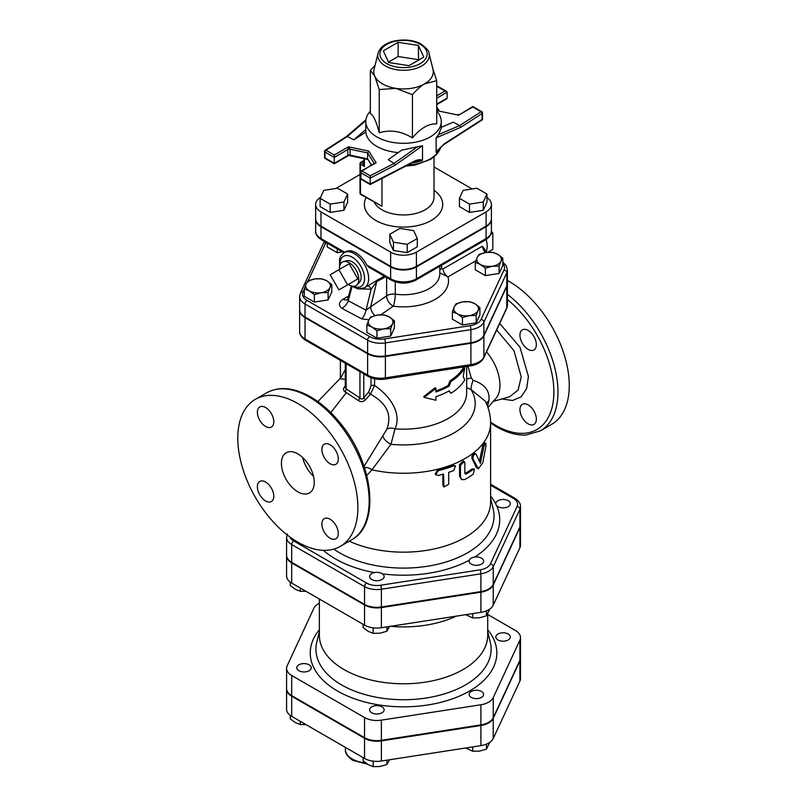 <?xml version="1.0" encoding="UTF-8"?>
<svg xmlns="http://www.w3.org/2000/svg" width="807" height="807" viewBox="0 0 807 807"><rect width="100%" height="100%" fill="white"/><g stroke="black" fill="none" stroke-linecap="round" stroke-linejoin="round"><path stroke-width="1.21" d="M438.181 475.454L435.73 474.718L438.181 470.713A88.528 51.113 0 0 0 453.675 465.81L455.531 465.921L453.675 470.552A88.528 51.113 180 0 1 448.702 472.377L448.702 484.23L443.951 487.025L443.527 474.022A88.528 51.113 180 0 1 438.181 475.454M435.73 474.718L435.215 473.951L437.606 469.946A87.075 50.276 0 0 0 452.848 465.114L455.531 465.921M443.951 487.025L442.872 485.118L442.872 474.213M464.872 462.905L464.287 461.604L460.474 465.185L460.474 477.038L461.634 479.64L464.872 479.499A88.528 51.113 0 0 0 473.265 474.133L474.476 469.099L473.265 469.392A88.528 51.113 180 0 1 465.921 474.163L464.872 473.578L464.872 462.905M464.872 473.588L465.921 474.163L464.872 473.578A87.075 50.276 0 0 0 472.125 468.877L474.476 469.099M461.634 479.64L459.546 476.392L459.546 464.55L463.279 460.989L464.287 461.604M476.16 454.24C474.133 453.796 473.084 455.299 472.993 458.78L478.369 468.817L482.838 462.693L486.006 445.676L485.693 443.214L483.928 446.412L480.347 463.319L476.16 454.24L474.556 453.352M478.369 468.817L476.352 467.546L471.853 458.255C471.944 454.785 472.983 453.282 474.97 453.766M479.449 461.281L482.606 446.069L484.341 442.902L485.693 443.214M463.218 376.314L464.721 368.073A64.58 37.283 180 0 1 450.982 381.439L449.196 386.059A64.58 37.283 180 0 1 435.891 391.97L435.891 388.409L424.189 397.397L435.891 400.262L435.891 396.701A64.58 37.283 0 0 0 449.196 390.8L450.982 393.281A64.58 37.283 0 0 0 464.721 379.915L463.218 376.314M435.891 390.992A63.128 36.446 0 0 0 448.178 385.474L449.913 380.864A63.128 36.446 0 0 0 463.349 367.8L464.721 368.073M448.763 391.052L450.982 393.281M435.891 388.409L435.165 387.683L423.725 396.6L424.189 397.397M448.178 385.474L449.196 386.059M449.913 380.864L450.982 381.439M297.833 542.173A84.896 49.015 -120 0 0 340.282 546.379A84.896 49.015 -120 0 0 340.292 448.349A84.896 49.015 -120 0 0 255.385 399.334A84.896 49.015 -120 0 0 242.372 467.364A84.896 49.015 -120 0 0 297.833 542.173M536.352 419.115A11.611 6.698 60 0 1 533.952 424.432A11.611 6.698 60 0 1 525.004 421.325A11.611 6.698 60 0 1 519.94 409.643A11.611 6.698 60 0 1 522.341 404.327A11.611 6.698 60 0 1 531.288 407.434A11.611 6.698 60 0 1 536.352 419.115M528.141 330.416A11.611 6.698 60 0 1 535.727 340.645A11.611 6.698 60 0 1 533.952 349.945A11.611 6.698 60 0 1 528.141 349.37A11.611 6.698 60 0 1 520.565 339.142A11.611 6.698 60 0 1 522.341 329.841A11.611 6.698 60 0 1 528.141 330.416M490.606 423.06L496.497 426.792C506.816 432.734 516.682 435.477 526.083 435.013L540.387 430.847L551.675 424.331A84.896 49.015 -120 0 0 564.345 355.151A84.896 49.015 -120 0 0 507.432 280.483M345.305 385.887L344.882 386.361C343.056 388.631 343.076 390.417 344.942 391.738L358.268 400.494C360.89 402.239 363.311 402.007 365.541 399.788L370.383 394.159C386.755 403.147 392.242 414.848 386.846 429.263L364.058 466.345M341.311 376.778L339.918 378.675L345.305 379.401M496.668 330.013L514.029 350.773L521.211 376.909L518.144 389.952L509.651 396.741L492.744 401.553M486.55 351.802C495.125 362.343 499.604 373.429 499.997 385.08C499.926 391.809 498.08 396.782 494.449 399.979L487.953 407.444M297.833 491.816A23.221 13.406 60 0 1 282.672 471.359A23.221 13.406 60 0 1 286.233 452.747A23.221 13.406 60 0 1 309.444 466.153A23.221 13.406 60 0 1 309.444 492.966A23.221 13.406 60 0 1 297.833 491.816M302.665 457.529A23.221 13.406 -120 0 0 313.53 476.342M321.882 523.985A11.611 6.698 60 0 1 324.283 518.669A11.611 6.698 60 0 1 335.894 525.367A11.611 6.698 60 0 1 335.894 538.773A11.611 6.698 60 0 1 326.946 535.666A11.611 6.698 60 0 1 321.882 523.985M265.584 482.001A11.611 6.698 60 0 1 273.17 492.23A11.611 6.698 60 0 1 271.394 501.53A11.611 6.698 60 0 1 259.783 494.832A11.611 6.698 60 0 1 259.783 481.426A11.611 6.698 60 0 1 265.584 482.001M273.795 421.728A11.611 6.698 60 0 1 271.394 427.044A11.611 6.698 60 0 1 259.783 420.346A11.611 6.698 60 0 1 259.783 406.94A11.611 6.698 60 0 1 268.721 410.047A11.611 6.698 60 0 1 273.795 421.728M330.093 463.712A11.611 6.698 60 0 1 322.507 453.484A11.611 6.698 60 0 1 324.283 444.183A11.611 6.698 60 0 1 335.894 450.881A11.611 6.698 60 0 1 335.894 464.287A11.611 6.698 60 0 1 330.093 463.712M520.495 506.635C520.697 503.679 518.79 500.854 514.785 498.191A2.905 1.675 120 0 0 513.333 498.333A14.526 8.393 180 0 1 517.095 506.443A2.905 2.29 24.9 0 1 519.9 509.237A17.431 10.067 0 0 0 520.495 506.635L520.495 524.409A17.431 10.067 180 0 1 519.9 527.011L493.228 584.48A17.431 10.067 180 0 1 480.901 591.592L381.378 606.995A17.431 10.067 180 0 1 364.542 604.382L291.68 562.318A17.431 10.067 180 0 1 286.576 555.206L286.576 537.432A17.431 10.067 0 0 0 291.68 544.543A2.905 1.675 -60 0 1 293.738 540.993A14.526 8.393 180 0 1 289.854 536.948M299.639 309.827A18.39 10.622 0 0 0 299.639 310.12A18.39 10.622 0 0 0 305.026 317.635L367.619 353.769A18.39 10.622 0 0 0 385.383 356.523L470.895 343.288A18.39 10.622 0 0 0 483.897 335.783L506.806 286.414A18.39 10.622 0 0 0 507.432 283.671A18.39 10.622 0 0 0 507.432 283.368M349.26 541.204A87.075 50.276 0 0 0 441.328 547.176A87.075 50.276 0 0 0 490.606 501.893L490.606 422.989A87.075 50.276 0 0 1 371.966 469.835L390.951 444.284L395.047 428.85C402.098 412.982 389.65 395.581 374.579 385.464L374.579 378.806M366.771 475.535L371.966 469.835A8.706 5.639 -140.7 0 0 364.471 467.616M371.018 377.757L371.018 385.877L368.678 391.99L363.775 397.79C362.636 399.384 361.365 399.455 359.952 398.012L346.102 388.843L345.305 387.451L345.305 363.2M371.018 385.877A2.905 1.675 180 0 1 374.579 385.464L370.383 394.159A2.905 1.17 -138.4 0 1 368.678 391.99M363.775 373.863L363.775 397.79A2.905 1.009 -140.9 0 0 365.541 399.788M359.952 371.654L359.952 398.012A2.905 0.615 -52.8 0 1 358.268 400.494M346.102 363.664L346.102 388.843A2.905 1.796 -61.1 0 1 344.942 391.738M386.846 429.263A8.706 5.084 -158.6 0 1 395.047 428.85A63.128 36.446 0 0 0 466.668 392.737L466.668 366.479M345.305 369.535L340.978 377.454M487.519 406.234L488.911 400.645C490.02 390.85 484.735 384.071 473.053 380.309L471.298 377.898L467.727 365.571M471.298 377.898A11.611 0.545 -13.7 0 1 466.668 378.927M488.911 400.645A11.611 7.979 3.5 0 0 486.52 403.793M473.053 380.309A11.611 2.169 -69.8 0 0 470.985 389.539L485.259 401.16M466.668 387.612L470.985 389.539A71.682 41.389 0 0 1 390.951 444.284A8.706 3.51 -144.9 0 1 382.942 435.498M357.874 278.909L347.605 284.831L338.89 269.72L349.149 263.798L357.874 278.909L349.149 283.943M338.89 269.72L330.164 274.753L338.89 289.864L347.605 284.831M343.57 261.559L347.071 260.722A12.609 7.283 60 0 1 358.53 268.449A12.609 7.283 60 0 1 359.498 282.238L357.017 284.851A13.638 7.878 -120 0 0 355.968 269.931A13.638 7.878 -120 0 0 343.57 261.559A13.638 7.878 -120 0 0 339.545 269.346M348.261 284.447A13.638 7.878 -120 0 0 349.149 285.002A13.638 7.878 -120 0 0 357.017 284.851M487.872 252.268L492.815 249.413L492.815 232.991L490.848 234.131M491.423 231.256L492.815 232.991M486.117 239.518A19.59 11.308 60 0 1 486.197 251.572M502.801 258.149L500.955 261.216A12.337 7.122 0 0 0 497.768 254.336L502.801 258.149L502.801 265.543L499.119 273.482L485.36 275.611L485.36 268.217L480.326 264.414A12.337 7.122 0 0 0 492.24 266.26A12.337 7.122 0 0 0 500.955 261.216L499.119 266.088L492.24 266.26L485.36 268.217M485.854 252.5L492.734 252.329L497.768 254.336A12.337 7.122 0 0 0 485.854 252.5A12.337 7.122 0 0 0 477.129 257.534L478.975 254.457L485.854 252.5M480.326 264.414L475.283 262.406L477.129 257.534A12.337 7.122 0 0 0 480.326 264.414M476.201 315.456L469.321 315.628A12.337 7.122 0 0 0 478.047 310.584L476.201 315.456L476.201 322.85L462.441 324.979L452.374 319.168L452.374 311.774L454.22 306.902A12.337 7.122 0 0 0 457.408 313.782A12.337 7.122 0 0 0 469.321 315.628L462.441 317.585L457.408 313.782L452.374 311.774M474.859 303.704L479.893 307.517L478.047 310.584A12.337 7.122 0 0 0 474.859 303.704A12.337 7.122 0 0 0 462.936 301.868L469.815 301.697L474.859 303.704M454.22 306.902L456.056 303.825L462.936 301.868A12.337 7.122 0 0 0 454.22 306.902M376.94 330.82L371.896 327.006A12.337 7.122 0 0 0 383.819 328.853L376.94 330.82L376.94 338.214L366.862 332.393L366.862 324.999L368.708 320.127A12.337 7.122 0 0 0 371.896 327.006L366.862 324.999M392.535 323.819L390.699 328.691L383.819 328.853A12.337 7.122 0 0 0 392.535 323.819A12.337 7.122 0 0 0 389.347 316.939L394.381 320.742L392.535 323.819M370.554 317.06L377.434 315.093A12.337 7.122 0 0 0 368.708 320.127L370.554 317.06M377.434 315.093L384.314 314.932L389.347 316.939A12.337 7.122 0 0 0 377.434 315.093M304.269 288.856L306.115 283.993A12.337 7.122 0 0 0 309.303 290.863L304.269 288.856L304.269 296.26L314.337 302.07L314.337 294.676L309.303 290.863A12.337 7.122 0 0 0 321.216 292.709L314.337 294.676M307.951 280.917L314.831 278.95A12.337 7.122 0 0 0 306.115 283.993L307.951 280.917M321.711 278.788L326.744 280.796A12.337 7.122 0 0 0 314.831 278.95L321.711 278.788M329.942 287.675L328.096 292.548L321.216 292.709A12.337 7.122 0 0 0 329.942 287.675A12.337 7.122 0 0 0 326.744 280.796L331.788 284.599L329.942 287.675M485.36 275.611L475.283 269.8L475.283 262.406M476.201 322.85L479.893 314.912L479.893 307.517M390.699 328.691L390.699 336.085L394.381 328.136L394.381 320.742M390.699 336.085L376.94 338.214M331.788 284.599L331.788 292.003L328.096 299.942L328.096 292.548M328.096 299.942L314.337 302.07M499.119 273.482L499.119 266.088M462.441 324.979L462.441 317.585M342.39 251.905L337.255 252.702L337.255 248.939M337.255 252.702L327.178 246.892L327.178 243.129M351.247 285.95L357.975 288.886L364.441 287.827A20.316 11.732 -120 0 0 367.548 271.545A20.316 11.732 -120 0 0 354.283 253.64A20.316 11.732 -120 0 0 344.115 252.641L345.658 251.754A20.316 11.732 60 0 1 355.816 252.752A20.316 11.732 60 0 1 366.822 265.029L368.496 266.976L391.244 280.12C399.435 284.074 407.626 284.074 415.817 280.12A2.905 1.675 60 0 0 416.422 278.788A18.228 10.521 180 0 1 390.649 278.788A2.905 1.675 120 0 0 391.244 280.12M384.293 276.105L364.441 287.827M366.822 265.029L390.649 278.788L390.649 266.935A18.228 10.521 0 0 0 416.422 266.935L486.086 226.727A18.228 10.521 0 0 0 491.423 219.282A18.228 10.521 0 0 0 491.413 218.99M315.658 218.99A18.228 10.521 0 0 0 315.648 219.282A18.228 10.521 0 0 0 320.984 226.727L390.649 266.935M485.511 252.551A7.253 4.186 -120 0 1 482.364 246.206L486.893 252.359M305.026 317.04L305.026 304.007L367.619 340.14A18.39 10.622 0 0 0 385.383 342.894L470.895 329.66A18.39 10.622 0 0 0 483.897 322.154L506.806 272.786A18.39 10.622 0 0 0 507.432 270.042L507.432 283.075A18.39 10.622 180 0 1 506.806 285.819L483.897 335.187A18.39 10.622 180 0 1 470.895 342.703L385.383 355.927A18.39 10.622 180 0 1 367.619 353.184L305.026 317.04A18.39 10.622 180 0 1 299.639 309.535L299.639 296.492A18.39 10.622 0 0 0 305.026 304.007A2.905 1.675 -60 0 1 307.074 300.446A15.484 8.938 180 0 1 303.069 291.811L304.269 289.219M482.364 246.206L442.912 268.983A7.253 4.186 -120 0 0 447.976 276.872L475.827 260.792M442.912 268.983L441.641 268.691A7.253 2.471 -2.3 0 0 439.815 269.709M439.815 272.877L447.976 276.872A44.99 25.975 0 0 1 393.302 306.186A8.706 5.447 55.5 0 1 386.624 295.846L370.665 306.831A8.706 5.447 -124.5 0 0 374.993 315.587M441.641 268.691L441.631 265.21M439.815 266.27L439.815 273.785A36.285 20.942 180 0 1 395.279 294.182A8.706 1.614 -82.3 0 1 393.302 306.186L380.783 314.801M357.642 288.825L371.159 289.219L376.788 281.542L370.665 306.831L366.025 310.181A8.706 3.813 -69.9 0 1 361.647 318.836L368.86 319.794M367.74 285.92A4.358 2.26 66.8 0 1 371.159 289.219L366.025 310.181L348.221 300.759A8.706 5.649 -53 0 1 341.724 308.294L361.647 318.836M352.044 286.485L348.221 300.759L348.019 298.267M347.988 298.388L347.565 299.568A8.706 5.024 60 0 1 347.504 299.599M347.353 299.679A8.706 5.024 60 0 1 343.217 299.135C338.779 302 338.284 305.056 341.724 308.294M395.279 281.865L395.279 294.182A8.706 5.024 0 0 0 386.624 295.846L386.624 277.447M385.605 276.862L376.788 281.542A4.358 3.036 62.7 0 1 377.535 279.736M486.954 194.043L486.954 202.345L483.262 210.284L469.513 212.412L459.435 206.602L459.435 198.3L469.513 204.121L483.262 201.992L486.954 194.043L476.876 188.233L463.127 190.361L459.435 198.3M469.513 212.412L469.513 204.121M483.262 210.284L483.262 201.992M417.29 238.519L417.29 246.811L407.222 252.631L393.463 250.503L389.781 242.554L389.781 234.262L393.463 242.211L407.222 244.339L417.29 238.519L413.608 230.58L399.848 228.452L389.781 234.262M407.222 252.631L407.222 244.339M393.463 250.503L393.463 242.211M347.635 194.043L337.558 188.233L323.799 190.361L320.117 198.3L330.184 204.121L343.943 201.992L347.635 194.043L347.635 202.345L343.943 210.284L343.943 201.992M343.943 210.284L330.184 212.412L330.184 204.121M330.184 212.412L320.117 206.602L320.117 198.3M363.947 162.459A81.265 46.917 0 0 0 363.2 163.407A1.453 1.079 -142.3 0 0 363.947 163.387M360.436 162.994A1.453 0.837 0 0 0 360.013 163.589A1.453 0.837 0 0 0 360.436 164.184A1.453 0.837 -60 0 1 361.465 162.409L363.12 163.882A1.453 0.726 -154.6 0 0 363.947 163.75M363.12 163.882L364.381 166.454L363.947 158.666M363.947 160.966L361.465 162.409A1.453 0.837 -120 0 0 360.739 162.328L363.947 160.472M360.739 194.467A1.453 0.837 -60 0 1 360.436 193.801A1.453 0.837 180 0 1 360.013 193.216A1.453 1.453 0 0 0 360.739 194.467L381.983 206.249L360.436 193.801L360.436 164.184L364.381 166.454L364.381 158.757M320.601 197.261A18.228 10.521 0 0 0 315.648 204.474A18.228 10.521 0 0 0 320.984 211.908L390.649 252.127A18.228 10.521 0 0 0 416.422 252.127L486.086 211.908A18.228 10.521 0 0 0 491.423 204.474A18.228 10.521 0 0 0 486.954 197.564M472.125 188.969L434.015 166.968M360.013 174.504L335.732 188.515M491.423 204.474L491.423 218.687A18.228 10.521 180 0 1 486.086 226.131L486.086 211.908M486.086 226.131L416.422 266.35A18.228 10.521 180 0 1 390.649 266.35L390.649 252.127M390.649 266.35L320.984 226.131A18.228 10.521 180 0 1 315.648 218.687L315.648 204.474M418.349 45.434L423.766 57.115L408.957 65.66L388.722 62.532L383.305 50.851L398.113 42.297L418.349 45.434L418.561 60.122M398.113 42.297L398.113 56.52L418.349 59.647M388.51 62.068L398.113 56.52M371.502 165.001L367.619 158.848L350.117 155.166A2.179 1.261 180 0 0 347.827 155.458L334.269 163.296L334.269 157.365L347.827 149.537L347.827 155.458L350.117 155.166L350.117 149.245L348.432 146.813L347.827 149.537A2.179 1.261 180 0 1 350.117 149.245L367.619 152.927L373.994 163.034A2.179 1.261 180 0 1 374.125 163.458L374.125 163.458A2.179 1.261 180 0 1 374.125 163.488L374.095 163.539M348.009 155.852L334.269 163.781L325.282 158.596A1.453 0.837 -60 0 1 324.979 157.93A1.453 0.837 180 0 1 324.555 157.335A1.453 1.453 0 0 0 325.282 158.596M360.951 171.588A1.453 0.837 0 0 0 360.527 172.184A1.453 0.837 0 0 0 360.951 172.769A1.453 0.837 -60 0 1 361.97 170.993A1.453 0.837 -120 0 0 361.254 170.923L376.143 162.812L368.749 151.091L348.432 146.813L334.269 154.994L334.269 157.365L324.979 152.009A1.453 0.837 -60 0 1 326.008 150.223A1.453 0.878 -122.8 0 0 325.221 150.193A1.453 1.453 0 0 0 324.555 151.413A1.453 0.837 0 0 0 324.979 152.009L324.979 157.93L334.269 163.296M368.749 151.091L367.619 152.927L367.619 158.848L371.371 165.082M370.242 175.765L370.181 178.105L395.127 165.193L394.068 163.428L370.242 175.765L361.97 170.993L373.994 163.569M436.718 108.38L438.322 110.922L458.628 115.189L472.801 106.514L481.789 111.709A1.453 0.837 120 0 0 481.063 111.78A1.453 0.878 57.2 0 1 482.142 113.525A1.453 0.837 0 0 0 482.515 112.96A1.453 1.453 0 0 0 481.789 111.709A1.453 0.837 120 0 1 482.092 112.375M436.718 86.299L447.149 92.2L447.149 98.121L446.543 98.958L436.718 104.638M443.921 144.534A1.453 0.878 -122.8 0 0 443.951 144.524A1.453 0.878 -122.8 0 0 444.243 143.858L436.143 152.2L436.143 137.856L460.696 127.335L482.142 113.525L482.142 119.446A1.453 0.837 0 0 0 482.515 118.891L482.515 112.96M444.243 143.858L482.142 119.446A1.453 0.878 57.2 0 1 481.85 120.112A1.453 1.453 0 0 0 482.515 118.891M436.143 152.2L437.878 150.041M437.858 150.052L443.951 144.514A1.453 0.878 -122.8 0 0 443.951 144.514L481.85 120.112M460.696 127.335L459.697 125.539L438.504 134.618L441.268 128.212L441.268 121.524A37.737 21.789 0 0 0 436.718 111.154M361.254 179.366A1.453 0.837 -60 0 1 360.951 178.7A1.453 0.837 180 0 1 360.527 178.105A1.453 1.453 0 0 0 361.254 179.366L370.201 184.531L370.181 178.105L360.951 172.769L360.951 178.7L370.181 184.026L413.477 161.622A1.453 0.787 62.6 0 1 413.184 162.278A1.453 0.787 62.6 0 1 413.174 162.288L417.451 160.744L422.515 160.068C419.872 159.292 416.866 159.806 413.477 161.622M324.918 150.848A1.453 0.837 0 0 0 324.555 151.413L324.555 157.335M346.556 136.454L347.363 136.474L365.833 120.596M436.143 137.856L438.504 134.618M441.268 127.304L453.221 122.18L459.697 125.539L481.063 111.78L472.801 107.008L458.628 115.189L438.322 110.922M417.713 146.622L394.068 163.428L388.258 159.685L401.634 150.173L422.515 145.724L422.515 160.068M370.352 111.154A37.737 21.789 0 0 0 365.803 121.524L365.853 129.513L353.849 139.823L347.363 136.474L326.008 150.223L334.269 154.994M365.853 129.513L365.853 132.096A37.737 21.789 0 0 0 376.859 146.41A37.737 21.789 0 0 0 398.265 152.573M365.853 132.096L353.849 139.823M365.803 121.524A37.737 21.789 0 0 0 376.859 136.928A37.737 21.789 0 0 0 417.976 141.649A37.737 21.789 0 0 0 441.268 121.524M378.049 53.312L374.085 69.331A29.748 17.179 0 0 0 374.801 76.201A29.748 17.179 0 0 0 395.834 88.346A29.748 17.179 0 0 0 424.573 83.898A29.748 17.179 0 0 0 432.986 69.331L429.021 53.312C429.445 51.517 426.873 48.491 421.325 44.234C417.36 41.52 405.961 37.949 392.162 41.54C384.475 43.85 379.774 47.774 378.049 53.312A25.743 14.869 0 0 0 403.53 70.28A25.743 14.869 0 0 0 429.021 53.312M432.764 68.413L436.718 80.65L424.573 83.898C420.82 86.036 416.775 89.627 412.427 94.671L395.834 88.346L379.24 89.537L374.801 76.201L370.352 70.38L375.063 65.377M370.352 70.38L370.352 113.636C373.318 114.957 376.284 121.343 379.24 132.792C390.306 129.433 401.361 131.148 412.427 137.926L412.427 94.671M412.427 137.926C420.528 128.182 428.618 123.511 436.718 123.895L436.718 80.65M379.24 132.792L379.24 89.537M504.94 507.724A7.253 4.186 0 0 0 510.317 503.679A7.253 4.186 0 0 0 503.064 499.483A7.253 4.186 0 0 0 495.811 503.679A7.253 4.186 0 0 0 504.94 507.724M471.268 564.103A7.253 4.186 0 0 0 479.166 565.011A7.253 4.186 0 0 0 483.645 561.137A7.253 4.186 0 0 0 476.392 556.951A7.253 4.186 0 0 0 469.139 561.137A7.253 4.186 0 0 0 471.268 564.103M369.858 575.452A7.253 4.186 0 0 0 369.606 576.531A7.253 4.186 0 0 0 376.869 580.727A7.253 4.186 0 0 0 384.122 576.531A7.253 4.186 0 0 0 377.817 572.375A7.253 4.186 0 0 0 369.858 575.452M465.73 614.682L472.71 617.95L479.59 617.779L486.47 615.822L489.748 609.073M363.11 624.295L363.11 627.533L368.143 631.336L373.177 633.344L380.057 633.182L386.936 631.215L389.488 626.474M290.248 582.119L290.248 585.468L295.281 589.271L300.325 591.279L305.924 591.279M472.71 613.602L472.71 617.95M486.47 610.828L486.47 615.822M373.177 627.846L373.177 633.344M386.936 626.868L386.936 631.215M300.325 588.051L300.325 591.279M520.495 525.004L520.495 545.149A17.431 10.067 180 0 1 519.9 547.751L493.228 605.21A17.431 10.067 180 0 1 480.901 612.331L381.378 627.725A17.431 10.067 180 0 1 364.542 625.122L291.68 583.058A17.431 10.067 180 0 1 286.576 575.946L286.576 555.801A17.431 10.067 0 0 0 291.68 562.913L364.542 604.978A17.431 10.067 0 0 0 381.378 607.58L480.901 592.187A17.431 10.067 0 0 0 493.228 585.075L519.9 527.607A17.431 10.067 0 0 0 520.495 525.004A17.431 10.067 0 0 0 520.485 524.711M456.439 616.114A84.17 48.591 180 0 1 390.447 626.323M319.36 603.243A17.431 10.067 0 0 0 313.842 608.296L287.171 665.765A17.431 10.067 0 0 0 286.576 668.367A17.431 10.067 0 0 0 291.68 675.479L364.542 717.544A17.431 10.067 0 0 0 381.378 720.157L480.901 704.753A17.431 10.067 0 0 0 493.228 697.641L519.9 640.173A17.431 10.067 0 0 0 520.495 637.57A17.431 10.067 0 0 0 515.391 630.459L487.71 614.47M487.71 613.945L487.71 635.2A84.17 48.591 180 0 1 403.53 683.791A84.17 48.591 180 0 1 319.36 635.2L319.36 599.036M520.495 637.57L520.495 657.715A17.431 10.067 180 0 1 519.9 660.318L493.228 717.786A17.431 10.067 180 0 1 480.901 724.898L381.378 740.301A17.431 10.067 180 0 1 364.542 737.689L291.68 695.624A17.431 10.067 180 0 1 286.576 688.512L286.576 668.367M504.94 641.03A7.253 4.186 0 0 0 510.317 636.985A7.253 4.186 0 0 0 503.064 632.789A7.253 4.186 0 0 0 495.811 636.985A7.253 4.186 0 0 0 504.94 641.03M471.268 697.399A7.253 4.186 0 0 0 479.166 698.317A7.253 4.186 0 0 0 483.645 694.444A7.253 4.186 0 0 0 476.392 690.257A7.253 4.186 0 0 0 469.139 694.444A7.253 4.186 0 0 0 471.268 697.399M369.858 708.758A7.253 4.186 0 0 0 369.606 709.837A7.253 4.186 0 0 0 376.869 714.024A7.253 4.186 0 0 0 384.122 709.837A7.253 4.186 0 0 0 377.817 705.681A7.253 4.186 0 0 0 369.858 708.758M302.131 663.727A7.253 4.186 0 0 0 296.754 667.772A7.253 4.186 0 0 0 304.007 671.959A7.253 4.186 0 0 0 311.26 667.772A7.253 4.186 0 0 0 302.131 663.727M465.73 747.988L472.71 751.256L479.59 751.085L486.47 749.128L489.748 742.379M363.11 757.602L363.11 760.84L368.143 764.643L373.177 766.65L380.057 766.489L386.936 764.522L389.488 759.78M290.248 715.426L290.248 718.775L295.281 722.578L300.325 724.585L305.924 724.585M472.71 746.909L472.71 751.256M486.47 744.125L486.47 749.128M373.177 761.152L373.177 766.65M386.936 760.174L386.936 764.522M300.325 721.347L300.325 724.585M520.495 658.31L520.495 678.455A17.431 10.067 180 0 1 519.9 681.058L493.228 738.516A17.431 10.067 180 0 1 480.901 745.638L381.378 761.031A17.431 10.067 180 0 1 364.542 758.429L291.68 716.364A17.431 10.067 180 0 1 286.576 709.242L286.576 689.107A17.431 10.067 0 0 0 291.68 696.219L364.542 738.284A17.431 10.067 0 0 0 381.378 740.887L480.901 725.493A17.431 10.067 0 0 0 493.228 718.371L519.9 660.913A17.431 10.067 0 0 0 520.495 658.31A17.431 10.067 0 0 0 520.485 658.018M437.606 469.946L438.181 470.713M442.872 485.118L443.527 485.875M452.848 465.114L453.675 465.81M459.546 464.55L460.474 465.185M459.546 476.392L460.474 477.038M472.125 468.877L473.265 469.392M471.853 458.255L472.993 458.78M476.352 467.546L477.573 467.999M482.606 446.069L483.928 446.412M351.57 539.863C380.682 524.671 373.52 463.218 340.625 423.584C330.477 410.965 319.481 401.523 307.638 395.269C292.124 387.299 278.465 386.482 266.673 392.817A84.896 49.015 60 0 1 351.58 441.833A84.896 49.015 60 0 1 351.57 539.863L340.282 546.379M507.432 299.568A81.991 47.341 60 0 1 553.582 398.517A81.991 47.341 60 0 1 495.891 425.46A81.991 47.341 60 0 1 490.606 422.132M540.387 430.847A84.896 49.015 -120 0 0 555.055 368.93A84.896 49.015 -120 0 0 507.432 294.363M501.813 398.971L512.506 400.504L521.14 396.862L526.668 388.52L528.414 376.486L519.96 347.181L499.715 323.456M330.799 412.619L346.395 392.555M490.606 485.219L513.333 498.333M291.68 562.318L291.68 544.543L364.542 586.608A2.905 1.675 -60 0 1 366.59 583.058L293.738 540.993M364.542 604.382L364.542 586.608A17.431 10.067 0 0 0 381.378 589.221A2.905 0.615 -98.8 0 0 380.632 585.226A14.526 8.393 180 0 1 366.59 583.058M381.378 606.995L381.378 589.221L480.901 573.817A2.905 0.615 -98.8 0 0 480.155 569.833L380.632 585.226M480.901 591.592L480.901 573.817A17.431 10.067 0 0 0 493.228 566.706A2.905 2.29 -155.1 0 0 490.424 563.901A14.526 8.393 180 0 1 480.155 569.833M517.095 506.443L490.424 563.901M493.228 584.48L493.228 566.706L519.9 509.237L519.9 527.011M323.345 550.334A96.184 55.532 0 0 0 335.52 558.928A96.184 55.532 0 0 0 374.408 572.587M382.427 573.848A96.184 55.532 0 0 0 469.331 560.169M474.627 557.072A96.184 55.532 0 0 0 496.557 505.525M495.831 504.032A96.184 55.532 0 0 0 490.606 496.073M506.635 308.536L507.432 304.996A18.39 10.622 180 0 1 506.806 307.739A2.905 2.29 24.9 0 1 506.635 308.536L483.726 357.905A2.905 2.29 -155.1 0 0 483.897 357.108A18.39 10.622 180 0 1 470.895 364.623A2.905 0.615 81.2 0 1 470.582 365.874L385.07 379.098A2.905 0.615 81.2 0 0 385.383 377.847A18.39 10.622 180 0 1 367.619 375.104A2.905 1.675 120 0 0 368.224 376.425C373.137 379.088 378.755 379.976 385.07 379.098M470.895 343.288L470.895 364.623L385.383 377.847L385.383 356.523M367.619 353.769L367.619 375.104L305.026 338.96A2.905 1.675 120 0 0 305.621 340.292C301.374 337.417 299.377 334.471 299.639 331.455A18.39 10.622 180 0 0 305.026 338.96L305.026 317.635M506.806 286.414L506.806 307.739L483.897 357.108L483.897 335.783M490.606 498.312L493.117 508.46A90.495 52.243 180 0 1 444.001 562.58A90.495 52.243 180 0 1 339.545 552.795A90.495 52.243 180 0 1 333.775 549.133M339.939 265.241A17.411 10.057 60 0 1 352.225 257.201A17.411 10.057 60 0 1 364.522 277.749A17.411 10.057 60 0 1 353.557 286.324M344.74 252.278L320.984 238.569A2.905 1.675 120 0 0 321.59 239.901C317.393 237.076 315.406 234.151 315.648 231.135A18.228 10.521 180 0 0 320.984 238.569L320.984 226.727M486.086 226.727L486.086 238.569A2.905 1.675 60 0 1 485.481 239.901C489.678 237.076 491.665 234.151 491.423 231.135A18.228 10.521 180 0 1 486.086 238.569L416.422 278.788L416.422 266.935M324.565 241.616L323.345 243.593A2.905 2.29 24.9 0 1 325.978 242.443A15.484 8.938 180 0 1 325.978 242.433L308.163 280.836M323.345 243.593L300.436 292.961A2.905 2.29 24.9 0 1 303.069 291.811M367.619 353.184L367.619 340.14A2.905 1.675 -60 0 1 369.667 336.59L307.074 300.446M385.383 355.927L385.383 342.894A2.905 0.615 -98.8 0 0 384.636 338.9A15.484 8.938 180 0 1 369.667 336.59M470.895 342.703L470.895 329.66A2.905 0.615 -98.8 0 0 470.138 325.675L384.636 338.9M483.897 335.187L483.897 322.154A2.905 2.29 -155.1 0 0 481.093 319.35A15.484 8.938 180 0 1 470.138 325.675M506.806 285.819L506.806 272.786A2.905 2.29 -155.1 0 0 504.002 269.982L481.093 319.35M502.801 263.566A15.484 8.938 180 0 1 504.002 269.982M348.624 296.008L343.217 299.135M381.983 206.249L381.983 178.428M434.015 156.931L434.015 197.362A30.474 17.593 180 0 1 415.202 213.613A30.474 17.593 180 0 1 381.983 209.8A30.474 17.593 180 0 1 374.277 202.285M366.186 197.624A39.18 22.626 0 0 0 375.83 220.462A39.18 22.626 0 0 0 429.738 221.289A39.18 22.626 0 0 0 434.015 190.25M416.422 266.35L416.422 252.127M320.984 226.131L320.984 211.908M436.718 98.222L447.149 92.2M445.091 91.009L436.718 95.851M447.149 98.121L436.718 104.143M436.224 152.553A37.737 21.789 0 0 0 439.492 148.266M395.127 165.193L422.515 145.724M411.994 162.903A37.737 21.789 0 0 0 422.384 160.543M440.743 147.056A37.737 21.789 180 0 1 407.747 165.092M420.235 44.345A23.615 13.628 180 0 1 409.643 67.152A23.615 13.628 180 0 1 380.722 50.458A23.615 13.628 180 0 1 420.235 44.345M487.71 631.74L490.242 642.009A87.59 50.569 180 0 1 403.53 699.73A87.59 50.569 180 0 1 316.818 642.009L319.36 631.74M319.36 629.753A93.289 53.857 0 0 0 403.53 706.831A93.289 53.857 0 0 0 487.71 629.753M519.9 640.173L519.9 660.318M480.901 704.753L480.901 724.898M493.228 697.641L493.228 717.786M364.542 717.544L364.542 737.689M381.378 720.157L381.378 740.301M291.68 675.479L291.68 695.624M519.9 527.607L519.9 547.751M480.901 592.187L480.901 612.331M493.228 585.075L493.228 605.21M364.542 604.978L364.542 625.122M381.378 607.58L381.378 627.725M291.68 562.913L291.68 583.058M365.46 762.817A23.221 13.406 180 0 1 352.225 759.024A23.221 13.406 180 0 1 345.426 749.542L345.426 747.393M519.9 660.913L519.9 681.058M480.901 725.493L480.901 745.638M493.228 718.371L493.228 738.516M364.542 738.284L364.542 758.429M381.378 740.887L381.378 761.031M291.68 696.219L291.68 716.364M266.673 392.817L255.385 399.334M339.918 378.675L317.867 401.604M514.785 498.191L490.606 484.23M287.342 534.042L286.576 537.432M483.726 357.905C481.365 362.202 476.987 364.865 470.582 365.874M368.224 376.425L305.621 340.292M299.639 310.12L299.639 331.455M340.403 378.201L340.403 360.376M485.249 401.14C488.77 407.989 490.555 415.272 490.606 422.989M507.432 283.671L507.432 304.996M458.88 344.559L458.88 345.154M473.386 342.198L473.386 342.793M373.369 355.423L373.369 356.018M387.874 355.544L387.874 356.129M310.766 320.359L310.766 320.954M344.115 252.641L340.786 256.011L339.555 259.007L339.525 267.551M343.893 252.773L321.59 239.901M485.481 239.901L415.817 280.12M491.423 219.282L491.423 231.135M315.648 219.282L315.648 231.135M300.436 292.961L299.639 296.492M502.801 262.073L506.221 265.715L507.432 270.042M351.327 286.011L347.978 298.419M480.447 229.38L480.447 229.975M396.277 268.56L396.277 269.155M410.793 268.56L410.793 269.155M326.623 229.38L326.623 229.975M360.739 162.328A1.453 1.453 0 0 0 360.013 163.589L360.013 193.216M349.441 155.62L367.851 159.493M457.619 114.685L459.062 114.453M439.22 110.811L436.718 106.847M413.184 162.278L370.201 184.531M361.254 170.923A1.453 1.453 0 0 0 360.527 172.184L360.527 178.105M325.221 150.193L346.607 136.413L365.924 119.809M446.543 91.362L436.869 85.774M440.814 146.985L439.533 150.324L436.486 154.601L430.676 159.302L415.131 165.072L405.78 166.111M367.336 764.148L352.83 760.345C347.454 756.613 344.993 753.012 345.426 749.542"/></g></svg>
